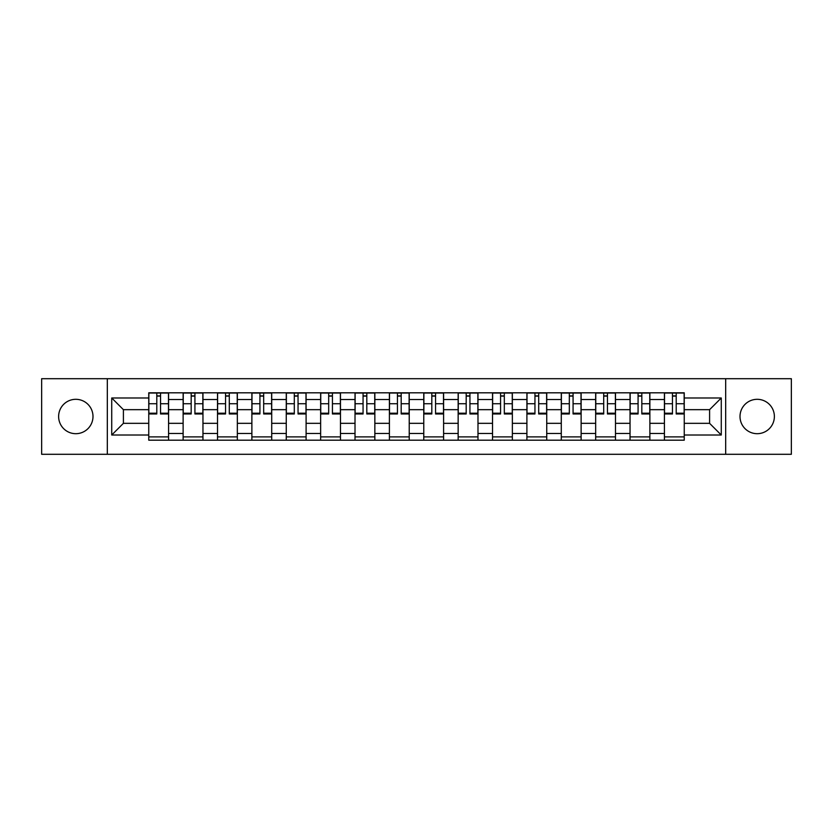 <?xml version="1.0" encoding="UTF-8"?>
<svg xmlns="http://www.w3.org/2000/svg" width="833" height="833" viewBox="0 0 833 833"><rect width="100%" height="100%" fill="white"/><g stroke="black" fill="none" stroke-linecap="round" stroke-linejoin="round"><path stroke-width="1.25" d="M757.197 399.309A17.191 17.191 0 0 0 740.006 416.5A17.191 17.191 0 0 0 757.197 433.691A17.191 17.191 0 0 0 774.378 416.5A17.191 17.191 0 0 0 757.197 399.309M75.803 399.309A17.191 17.191 0 0 0 58.622 416.5A17.191 17.191 0 0 0 75.803 433.691A17.191 17.191 0 0 0 92.994 416.5A17.191 17.191 0 0 0 75.803 399.309M725.678 454.297L791.35 454.297L791.35 378.703L41.65 378.703L41.65 454.297L725.678 454.297L725.678 378.703M183.125 440.188L183.125 399.528L168.578 399.528L168.578 440.188M168.578 399.528L168.578 392.812M183.125 399.528L183.125 392.812M202.96 392.812L202.96 440.188M217.507 440.188L217.507 392.812M237.343 392.812L237.343 440.188M251.878 440.188L251.878 392.812M271.714 392.812L271.714 440.188M286.26 440.188L286.26 392.812M306.096 392.812L306.096 440.188M320.643 440.188L320.643 392.812M340.468 392.812L340.468 440.188M355.014 440.188L355.014 392.812M374.85 392.812L374.85 440.188M389.396 440.188L389.396 392.812M409.232 392.812L409.232 440.188M423.768 440.188L423.768 392.812M443.604 392.812L443.604 440.188M458.15 440.188L458.15 392.812M477.986 392.812L477.986 440.188M492.532 440.188L492.532 392.812M512.357 392.812L512.357 440.188M526.904 440.188L526.904 392.812M546.74 392.812L546.74 440.188M561.286 440.188L561.286 392.812M581.122 392.812L581.122 440.188M595.657 440.188L595.657 392.812M615.493 392.812L615.493 440.188M630.04 440.188L630.04 392.812M649.875 392.812L649.875 440.188M664.422 440.188L664.422 392.812M664.422 423.331L649.875 423.331M630.04 423.331L615.493 423.331M595.657 423.331L581.122 423.331M561.286 423.331L546.74 423.331M526.904 423.331L512.357 423.331M492.532 423.331L477.986 423.331M458.15 423.331L443.604 423.331M423.768 423.331L409.232 423.331M389.396 423.331L374.85 423.331M355.014 423.331L340.468 423.331M320.643 423.331L306.096 423.331M286.26 423.331L271.714 423.331M251.878 423.331L237.343 423.331M217.507 423.331L202.96 423.331M183.125 423.331L168.578 423.331M664.422 409.669L649.875 409.669M630.04 409.669L615.493 409.669M595.657 409.669L581.122 409.669M561.286 409.669L546.74 409.669M526.904 409.669L512.357 409.669M492.532 409.669L477.986 409.669M458.15 409.669L443.604 409.669M423.768 409.669L409.232 409.669M389.396 409.669L374.85 409.669M355.014 409.669L340.468 409.669M320.643 409.669L306.096 409.669M286.26 409.669L271.714 409.669M251.878 409.669L237.343 409.669M217.507 409.669L202.96 409.669M183.125 409.669L168.578 409.669M123.409 423.331L148.753 423.331L148.753 409.669L123.409 409.669L123.409 423.331L111.726 435.013L111.726 397.987L148.753 397.987L148.753 409.669M684.247 409.669L684.247 423.331L709.591 423.331L709.591 409.669L684.247 409.669L684.247 392.812L148.753 392.812L148.753 397.987M684.247 397.987L721.274 397.987L721.274 435.013L684.247 435.013L684.247 423.331M148.753 423.331L148.753 440.188L684.247 440.188L684.247 435.013M148.753 435.013L111.726 435.013M107.322 454.297L107.322 378.703M168.578 436.888L148.753 436.888M156.791 396.112L160.54 396.112M202.96 436.888L183.125 436.888M191.173 396.112L194.922 396.112M237.343 436.888L217.507 436.888M225.545 396.112L229.294 396.112M271.714 436.888L251.878 436.888M259.927 396.112L263.676 396.112M306.096 436.888L286.26 436.888M294.309 396.112L298.047 396.112M340.468 436.888L320.643 436.888M328.681 396.112L332.429 396.112M374.85 436.888L355.014 436.888M363.063 396.112L366.812 396.112M409.232 436.888L389.396 436.888M397.435 396.112L401.183 396.112M443.604 436.888L423.768 436.888M431.817 396.112L435.565 396.112M477.986 436.888L458.15 436.888M466.188 396.112L469.937 396.112M512.357 436.888L492.532 436.888M500.571 396.112L504.319 396.112M546.74 436.888L526.904 436.888M534.953 396.112L538.691 396.112M581.122 436.888L561.286 436.888M569.324 396.112L573.073 396.112M615.493 436.888L595.657 436.888M603.706 396.112L607.455 396.112M649.875 436.888L630.04 436.888M638.078 396.112L641.827 396.112M684.247 436.888L664.422 436.888M672.46 396.112L676.209 396.112M111.726 397.987L123.409 409.669M709.591 423.331L721.274 435.013M709.591 409.669L721.274 397.987M160.54 413.21L168.474 413.21L168.474 413.97L160.54 413.97L160.54 393.03L168.474 393.03L164.07 393.03M168.474 413.21L168.474 393.03M156.791 395.894L160.54 395.894M153.272 393.03L148.857 393.03L148.857 413.97L156.791 413.97L156.791 393.03L153.595 393.03M148.857 393.03L163.737 393.03M194.922 413.21L202.846 413.21L202.846 413.97L194.922 413.97L194.922 393.03L202.846 393.03L198.441 393.03M202.846 413.21L202.846 393.03M191.173 395.894L194.922 395.894M187.644 393.03L183.239 393.03L183.239 413.97L191.173 413.97L191.173 393.03L187.977 393.03M183.239 393.03L198.108 393.03M229.294 413.21L237.228 413.21L237.228 413.97L229.294 413.97L229.294 393.03L237.228 393.03L232.823 393.03M237.228 413.21L237.228 393.03M225.545 395.894L229.294 395.894M222.026 393.03L217.611 393.03L217.611 413.97L225.545 413.97L225.545 393.03L222.349 393.03M217.611 393.03L232.49 393.03M263.676 413.21L271.61 413.21L271.61 413.97L263.676 413.97L263.676 393.03L271.61 393.03L267.195 393.03M271.61 413.21L271.61 393.03M259.927 395.894L263.676 395.894M256.397 393.03L251.993 393.03L251.993 413.97L259.927 413.97L259.927 393.03L256.731 393.03M251.993 393.03L266.872 393.03M298.047 413.21L305.982 413.21L305.982 413.97L298.047 413.97L298.047 393.03L305.982 393.03L301.577 393.03M305.982 413.21L305.982 393.03M294.309 395.894L298.047 395.894M290.779 393.03L286.375 393.03L286.375 413.97L294.309 413.97L294.309 393.03L291.113 393.03M286.375 393.03L301.244 393.03M332.429 413.21L340.364 413.21L340.364 413.97L332.429 413.97L332.429 393.03L340.364 393.03L335.959 393.03M340.364 413.21L340.364 393.03M328.681 395.894L332.429 395.894M325.162 393.03L320.747 393.03L320.747 413.97L328.681 413.97L328.681 393.03L325.484 393.03M320.747 393.03L335.626 393.03M366.812 413.21L374.735 413.21L374.735 413.97L366.812 413.97L366.812 393.03L374.735 393.03L370.331 393.03M374.735 413.21L374.735 393.03M363.063 395.894L366.812 395.894M359.533 393.03L355.129 393.03L355.129 413.97L363.063 413.97L363.063 393.03L359.866 393.03M355.129 393.03L369.998 393.03M401.183 413.21L409.118 413.21L409.118 413.97L401.183 413.97L401.183 393.03L409.118 393.03L404.713 393.03M409.118 413.21L409.118 393.03M397.435 395.894L401.183 395.894M393.915 393.03L389.5 393.03L389.5 413.97L397.435 413.97L397.435 393.03L394.238 393.03M389.5 393.03L404.38 393.03M435.565 413.21L443.5 413.21L443.5 413.97L435.565 413.97L435.565 393.03L443.5 393.03L439.085 393.03M443.5 413.21L443.5 393.03M431.817 395.894L435.565 395.894M428.287 393.03L423.882 393.03L423.882 413.97L431.817 413.97L431.817 393.03L428.62 393.03M423.882 393.03L438.762 393.03M469.937 413.21L477.871 413.21L477.871 413.97L469.937 413.97L469.937 393.03L477.871 393.03L473.467 393.03M477.871 413.21L477.871 393.03M466.188 395.894L469.937 395.894M462.669 393.03L458.265 393.03L458.265 413.97L466.188 413.97L466.188 393.03L463.002 393.03M458.265 393.03L473.134 393.03M504.319 413.21L512.253 413.21L512.253 413.97L504.319 413.97L504.319 393.03L512.253 393.03L507.838 393.03M512.253 413.21L512.253 393.03M500.571 395.894L504.319 395.894M497.041 393.03L492.636 393.03L492.636 413.97L500.571 413.97L500.571 393.03L497.374 393.03M492.636 393.03L507.516 393.03M538.691 413.21L546.625 413.21L546.625 413.97L538.691 413.97L538.691 393.03L546.625 393.03L542.221 393.03M546.625 413.21L546.625 393.03M534.953 395.894L538.691 395.894M531.423 393.03L527.018 393.03L527.018 413.97L534.953 413.97L534.953 393.03L531.756 393.03M527.018 393.03L541.887 393.03M573.073 413.21L581.007 413.21L581.007 413.97L573.073 413.97L573.073 393.03L581.007 393.03L576.603 393.03M581.007 413.21L581.007 393.03M569.324 395.894L573.073 395.894M565.805 393.03L561.39 393.03L561.39 413.97L569.324 413.97L569.324 393.03L566.128 393.03M561.39 393.03L576.269 393.03M607.455 413.21L615.389 413.21L615.389 413.97L607.455 413.97L607.455 393.03L615.389 393.03L610.974 393.03M615.389 413.21L615.389 393.03M603.706 395.894L607.455 395.894M600.177 393.03L595.772 393.03L595.772 413.97L603.706 413.97L603.706 393.03L600.51 393.03M595.772 393.03L610.651 393.03M641.827 413.21L649.761 413.21L649.761 413.97L641.827 413.97L641.827 393.03L649.761 393.03L645.356 393.03M649.761 413.21L649.761 393.03M638.078 395.894L641.827 395.894M634.559 393.03L630.154 393.03L630.154 413.97L638.078 413.97L638.078 393.03L634.892 393.03M630.154 393.03L645.023 393.03M676.209 413.21L684.143 413.21L684.143 413.97L676.209 413.97L676.209 393.03L684.143 393.03L679.728 393.03M684.143 413.21L684.143 393.03M672.46 395.894L676.209 395.894M668.93 393.03L664.526 393.03L664.526 413.97L672.46 413.97L672.46 393.03L669.263 393.03M664.526 393.03L679.405 393.03M630.04 399.528L615.493 399.528M595.657 399.528L581.122 399.528M561.286 399.528L546.74 399.528M526.904 399.528L512.357 399.528M492.532 399.528L477.986 399.528M458.15 399.528L443.604 399.528M423.768 399.528L409.232 399.528M389.396 399.528L374.85 399.528M355.014 399.528L340.468 399.528M320.643 399.528L306.096 399.528M286.26 399.528L271.714 399.528M251.878 399.528L237.343 399.528M217.507 399.528L202.96 399.528M664.422 399.528L649.875 399.528M630.04 433.472L615.493 433.472M595.657 433.472L581.122 433.472M561.286 433.472L546.74 433.472M526.904 433.472L512.357 433.472M492.532 433.472L477.986 433.472M458.15 433.472L443.604 433.472M423.768 433.472L409.232 433.472M389.396 433.472L374.85 433.472M355.014 433.472L340.468 433.472M320.643 433.472L306.096 433.472M286.26 433.472L271.714 433.472M251.878 433.472L237.343 433.472M217.507 433.472L202.96 433.472M183.125 433.472L168.578 433.472M664.422 433.472L649.875 433.472M160.54 403.734L168.474 403.734M148.857 413.21L156.791 413.21M148.857 403.734L156.791 403.734M194.922 403.734L202.846 403.734M183.239 413.21L191.173 413.21M183.239 403.734L191.173 403.734M229.294 403.734L237.228 403.734M217.611 413.21L225.545 413.21M217.611 403.734L225.545 403.734M263.676 403.734L271.61 403.734M251.993 413.21L259.927 413.21M251.993 403.734L259.927 403.734M298.047 403.734L305.982 403.734M286.375 413.21L294.309 413.21M286.375 403.734L294.309 403.734M332.429 403.734L340.364 403.734M320.747 413.21L328.681 413.21M320.747 403.734L328.681 403.734M366.812 403.734L374.735 403.734M355.129 413.21L363.063 413.21M355.129 403.734L363.063 403.734M401.183 403.734L409.118 403.734M389.5 413.21L397.435 413.21M389.5 403.734L397.435 403.734M435.565 403.734L443.5 403.734M423.882 413.21L431.817 413.21M423.882 403.734L431.817 403.734M469.937 403.734L477.871 403.734M458.265 413.21L466.188 413.21M458.265 403.734L466.188 403.734M504.319 403.734L512.253 403.734M492.636 413.21L500.571 413.21M492.636 403.734L500.571 403.734M538.691 403.734L546.625 403.734M527.018 413.21L534.953 413.21M527.018 403.734L534.953 403.734M573.073 403.734L581.007 403.734M561.39 413.21L569.324 413.21M561.39 403.734L569.324 403.734M607.455 403.734L615.389 403.734M595.772 413.21L603.706 413.21M595.772 403.734L603.706 403.734M641.827 403.734L649.761 403.734M630.154 413.21L638.078 413.21M630.154 403.734L638.078 403.734M676.209 403.734L684.143 403.734M664.526 413.21L672.46 413.21M664.526 403.734L672.46 403.734"/></g></svg>
